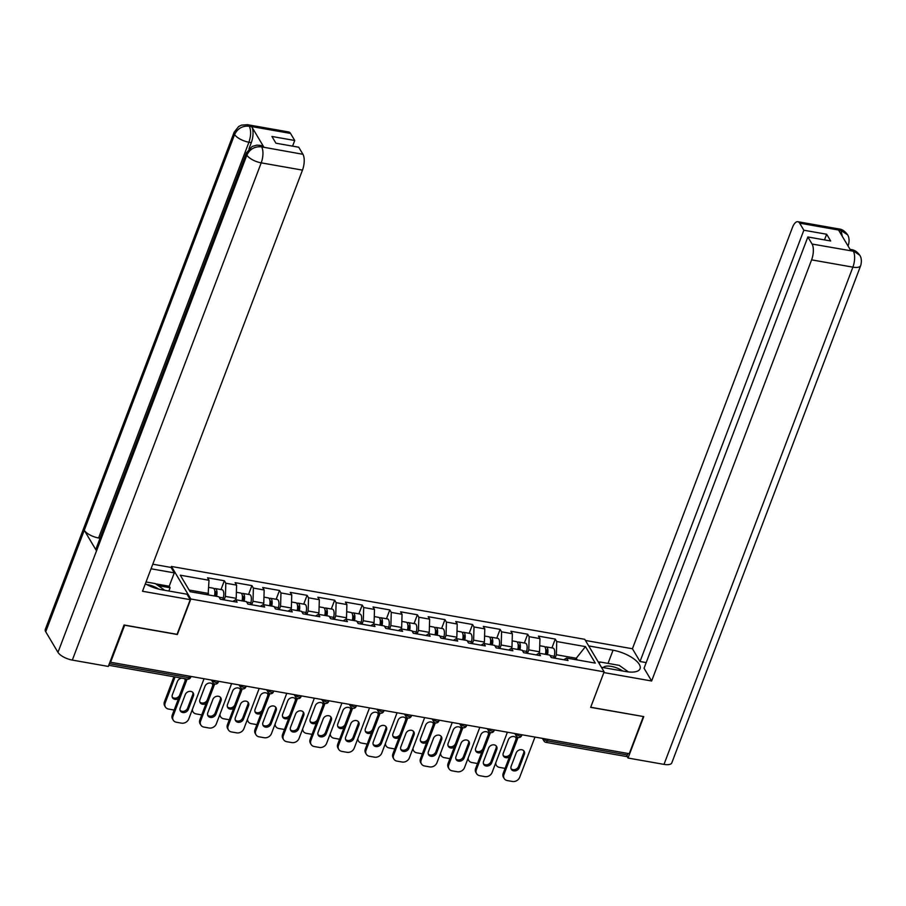 <?xml version="1.0" encoding="UTF-8"?>
<svg xmlns="http://www.w3.org/2000/svg" width="906" height="906" viewBox="0 0 906 906"><rect width="100%" height="100%" fill="white"/><g stroke="black" fill="none" stroke-linecap="round" stroke-linejoin="round"><path stroke-width="1.36" d="M171.064 567.473L171.449 566.465L584.755 639.319L604.132 671.844L190.826 599.002L171.449 566.465M208.097 594.868L209.014 580.259L180.283 575.197L190.113 591.697L218.844 596.76L220.317 599.228L237.112 602.184L235.639 599.727L232.853 601.437M209.014 580.259L207.542 577.79L224.337 580.757L220.996 589.557M224.099 599.897L225.424 596.42L225.809 583.226L224.337 580.757M225.809 583.226L236.591 585.117L235.118 582.66L251.913 585.616L248.572 594.415M251.675 604.755L253.001 601.278L253.386 588.085L251.913 585.616M253.386 588.085L264.167 589.987L262.706 587.518L279.49 590.474L276.149 599.285M279.252 609.613L280.577 606.137L280.962 592.943L279.49 590.474M280.962 592.943L291.743 594.846L290.282 592.377L307.077 595.333L303.725 604.143M306.828 614.483L308.153 611.006L308.538 597.801L307.077 595.333M308.538 597.801L319.32 599.704L317.859 597.235L334.654 600.202L331.302 609.002M334.405 619.342L335.73 615.865L336.115 602.66L334.654 600.202M336.115 602.66L346.896 604.562L345.435 602.094L362.23 605.061L358.878 613.86M361.992 624.2L363.306 620.723L363.691 607.53L362.23 605.061M363.691 607.53L374.484 609.421L373.012 606.963L389.807 609.919L386.454 618.719M389.569 629.058L390.882 625.582L391.267 612.388L389.807 609.919M391.267 612.388L402.06 614.291L400.588 611.822L417.383 614.778L414.042 623.588M417.145 633.917L418.459 630.44L418.855 617.246L417.383 614.778M418.855 617.246L429.637 619.149L428.164 616.68L444.959 619.636L441.618 628.447M444.721 638.787L446.035 635.31L446.432 622.105L444.959 619.636M446.432 622.105L457.213 624.008L455.741 621.539L472.536 624.506L469.195 633.305M472.298 643.645L473.623 640.168L474.008 626.963L472.536 624.506M474.008 626.963L484.789 628.866L483.317 626.397L500.112 629.364L496.771 638.164M499.874 648.503L501.199 645.027L501.584 631.833L500.112 629.364M501.584 631.833L512.366 633.724L510.893 631.267L527.688 634.223L524.348 643.022M527.451 653.362L528.776 649.885L529.161 636.692L527.688 634.223M529.161 636.692L539.942 638.594L538.47 636.125L555.265 639.081L551.924 647.892M555.027 658.22L556.352 654.744L556.737 641.55L555.265 639.081M556.737 641.55L585.469 646.612L595.299 663.113L566.567 658.05L563.781 659.772M235.639 599.727L246.421 601.618L247.893 604.087L264.688 607.054L263.216 604.585L273.997 606.488L275.469 608.945L292.264 611.912L290.792 609.444L301.573 611.346L303.046 613.815L319.841 616.771L318.368 614.302L329.15 616.205L330.622 618.673L347.417 621.629L345.945 619.16L356.726 621.063L358.198 623.532L374.993 626.488L373.521 624.03L384.314 625.933L385.775 628.39L402.57 631.357L401.098 628.889L411.89 630.791L413.351 633.249L430.146 636.216L428.685 633.747L439.467 635.65L440.928 638.118L457.723 641.074L456.262 638.605L467.043 640.508L468.504 642.977L485.299 645.933L483.838 643.475L494.619 645.366L496.092 647.835L512.875 650.791L511.414 648.334L522.196 650.236L523.668 652.694L540.463 655.661L538.991 653.192L549.772 655.095L551.244 657.552L568.039 660.519L566.567 658.05M235.673 599.727L236.206 598.322L225.424 596.42M236.206 598.322L236.591 585.117M263.25 604.585L263.782 603.181L253.001 601.278M263.782 603.181L264.167 589.987M263.216 604.585L260.43 606.295M290.826 609.455L291.358 608.039L280.577 606.137M291.358 608.039L291.743 594.846M290.792 609.444L288.006 611.165M318.402 614.313L318.935 612.898L308.153 611.006M318.935 612.898L319.32 599.704M318.368 614.302L315.582 616.023M345.979 619.172L346.511 617.767L335.73 615.865M346.511 617.767L346.896 604.562M345.945 619.16L343.159 620.882M373.555 624.03L374.087 622.626L363.306 620.723M374.087 622.626L374.484 609.421M373.521 624.03L370.735 625.74M401.132 628.889L401.664 627.484L390.882 625.582M401.664 627.484L402.06 614.291M401.098 628.889L398.312 630.599M425.888 635.468L428.685 633.747L429.251 632.343L418.459 630.44M429.251 632.343L429.637 619.149M453.464 640.327L456.262 638.605L456.828 637.201L446.035 635.31M456.828 637.201L457.213 624.008M481.052 645.185L483.838 643.475L484.404 642.071L473.623 640.168M484.404 642.071L484.789 628.866M508.628 650.044L511.414 648.334L511.981 646.929L501.199 645.027M511.981 646.929L512.366 633.724M536.205 654.902L538.991 653.192L539.557 651.788L528.776 649.885M539.557 651.788L539.942 638.594M547.87 739.341L547.292 740.859L627.371 754.97L627.949 753.452M627.371 754.97A2.945 1.2 100 0 1 626.012 756.453L545.933 742.331A2.945 1.2 100 0 0 547.292 740.859A2.945 1.144 -159.2 0 1 543.793 738.968L543.917 738.65M575.706 659.659L576.239 658.254L556.352 654.744M577.235 659.93L576.239 658.254L585.469 646.612M604.132 671.844L590.644 707.36L643.237 716.51M643.317 716.646L629.251 753.69L110.589 662.263L124.654 625.231L177.338 634.517L190.826 599.002M110.158 661.55L110.589 662.263M208.629 593.464L189.116 590.021M523.725 750.734A4.519 3.737 -30.8 0 1 523.623 753.101L518.538 766.465A4.519 3.737 -30.8 0 1 515.129 769.511A4.519 3.737 -30.8 0 1 511.041 768.639M503.94 774.562A5.889 4.87 149.2 0 0 504.178 778.514L503.442 777.28A5.889 4.87 -30.8 0 1 503.204 773.328L503.94 774.562L518.051 737.405M517.043 736.884L503.204 773.328M534.97 737.065L519.67 777.337A5.889 4.87 149.2 0 1 512.445 781.47L507.315 780.564A5.889 4.87 149.2 0 1 504.178 778.514M511.143 766.272L516.216 752.909A4.519 3.737 -30.8 0 1 520.055 749.76A4.519 3.737 -30.8 0 1 524.166 751.312A4.519 3.737 -30.8 0 1 524.348 754.336L519.274 767.699A4.519 3.737 -30.8 0 1 515.446 770.847A4.519 3.737 -30.8 0 1 511.335 769.296A4.519 3.737 -30.8 0 1 511.143 766.272M539.738 645.74L544.11 646.51A6.478 2.627 100 0 1 545.378 654.313M516.465 738.413A4.519 3.737 149.2 0 0 516.318 738.13A4.519 3.737 149.2 0 0 512.196 736.578A4.519 3.737 149.2 0 0 508.368 739.726L503.294 753.09A4.519 3.737 149.2 0 0 503.476 756.114A4.519 3.737 149.2 0 0 509.444 756.906M495.763 762.829A5.889 4.87 149.2 0 0 496.329 765.332A5.889 4.87 149.2 0 0 499.466 767.382L504.585 768.288A5.889 4.87 149.2 0 0 505.095 768.356M545.072 647.258A6.478 2.627 100 0 1 546.227 646.884A6.478 2.627 100 0 1 547.496 654.687M546.227 646.884L553.034 648.084A6.478 2.627 100 0 1 554.2 656.261L553.736 657.994M546.454 654.506L546.499 654.358A3.93 1.597 -80 0 0 545.786 649.398A3.93 1.597 -80 0 0 545.729 649.387M503.181 755.457A4.519 3.737 149.2 0 0 507.281 756.329A4.519 3.737 149.2 0 0 510.69 753.282L515.763 739.919A4.519 3.737 149.2 0 0 515.876 737.552M496.329 765.332L495.593 764.098A5.889 4.87 -30.8 0 1 495.412 763.747M622.807 671.029A12.763 4.972 20.8 0 0 606.046 666.204A12.763 4.972 20.8 0 0 603.26 667.586M599.206 663.577L600.146 662.003L619.228 665.366L628.458 671.935M158.709 589.115A12.763 4.972 20.8 0 0 153.669 586.465A12.763 4.972 20.8 0 0 146.523 584.483M146.047 581.958L155.368 583.611L164.767 590.293M601.403 667.258L625.763 671.55A22.095 8.596 20.8 0 0 640.055 668.73A22.095 8.596 20.8 0 0 613.045 650.214L588.685 645.921M859.737 255.22L851.402 249.603C854.539 249.999 857.325 251.879 859.737 255.22L859.794 255.322C859.624 255.118 862.637 258.538 860.7 265.594L671.822 762.829A12.072 4.7 -159.2 0 1 663.996 764.381L628.028 758.039L643.77 716.601L590.735 707.246L603.872 672.524M603.906 672.58L651.629 680.995L644.041 668.243L807.858 236.964L812.07 244.031L853.543 251.245M646.182 662.592L640.021 661.505L632.422 648.753L792.399 227.621A11.778 4.779 -80 0 1 797.835 221.71A11.778 4.779 -80 0 1 799.647 223.159L803.848 230.226L640.021 661.505M585.446 640.463L632.422 648.753M651.629 680.995L811.606 259.863A11.778 4.779 -80 0 0 812.07 244.031M628.028 758.039L626.816 756M807.858 236.964L830.666 240.985L826.657 234.246L803.848 230.226M842.331 236.398L841.062 230.679L838.673 230.26L850.825 250.645L853.203 251.064M826.657 234.246L824.505 239.897M598.175 661.844L600.044 662.173M847.891 245.73A12.072 4.7 -159.2 0 0 848.412 244.971C850.338 237.893 847.348 234.518 847.574 234.801L840.915 230.441L799.647 223.159M145.334 583.838A22.095 8.596 20.8 0 0 161.891 589.795L186.998 594.211L190.237 599.67L142.514 591.256L302.479 170.124L261.211 162.854L72.321 660.089L108.301 666.431L124.043 624.993L177.066 634.336L190.237 599.67M151.053 568.787L174.28 572.875L171.03 567.428L152.786 564.212M168.867 591.018L170.113 587.756L169.207 586.239L174.28 572.875M290.52 133.42L249.241 126.149A11.778 4.779 100 0 0 247.429 124.688L288.708 131.97A11.778 4.779 100 0 1 290.52 133.42L294.733 140.487L292.581 146.138M72.321 660.089A12.072 4.7 -159.2 0 1 57.973 652.343L96.523 550.859A12.072 4.7 -159.2 0 1 96.138 548.538L246.466 152.774A12.072 4.7 -159.2 0 0 246.862 155.107C249.829 149.082 254.654 146.319 261.324 146.829L302.944 154.292A11.778 4.779 100 0 1 302.479 170.124M100.045 538.243L98.584 537.983A12.072 4.7 -159.2 0 1 84.269 530.282L45.719 631.754L57.973 652.343M45.719 631.754A12.072 4.7 -159.2 0 1 45.3 629.387L234.178 132.151A12.072 4.7 -159.2 0 0 234.597 134.518C237.587 128.493 242.4 125.719 249.025 126.194L251.766 126.806A11.778 4.779 100 0 1 251.302 142.65L248.957 148.822M251.302 142.65L248.924 142.219A12.072 4.7 -159.2 0 1 234.597 134.518L84.269 530.282L96.523 550.859L246.862 155.107A12.072 4.7 -159.2 0 0 261.211 162.854A11.778 4.779 -80 0 0 261.675 147.01M294.733 140.487L271.925 136.466L275.934 143.205L298.742 147.225L302.944 154.292M263.918 147.202L261.528 146.772L259.716 145.322L262.106 145.741A11.778 4.779 100 0 1 263.918 147.202L251.766 126.806M155.719 583.86L169.207 586.239M170.113 587.756L158.256 585.661M98.584 537.983L248.924 142.219C251.019 135.957 251.177 130.679 249.388 126.387M496.148 745.876A4.519 3.737 -30.8 0 1 496.035 748.243L490.961 761.606A4.519 3.737 -30.8 0 1 487.553 764.653A4.519 3.737 -30.8 0 1 483.453 763.781M476.363 769.704A5.889 4.87 149.2 0 0 476.601 773.645L475.865 772.422A5.889 4.87 -30.8 0 1 475.627 768.469L476.363 769.704L490.474 732.546M489.466 732.025L475.627 768.469M507.394 732.207L492.094 772.478A5.889 4.87 149.2 0 1 484.869 776.612L479.738 775.706A5.889 4.87 149.2 0 1 476.601 773.645M483.566 761.402L488.64 748.05A4.519 3.737 -30.8 0 1 492.468 744.902A4.519 3.737 -30.8 0 1 496.59 746.453A4.519 3.737 -30.8 0 1 496.771 749.477L491.698 762.841A4.519 3.737 -30.8 0 1 487.87 765.978A4.519 3.737 -30.8 0 1 483.747 764.438A4.519 3.737 -30.8 0 1 483.566 761.402M468.572 741.017A4.519 3.737 -30.8 0 1 468.459 743.384L463.385 756.748A4.519 3.737 -30.8 0 1 459.976 759.783A4.519 3.737 -30.8 0 1 455.877 758.911M448.787 764.845A5.889 4.87 149.2 0 0 449.025 768.786L448.289 767.552A5.889 4.87 -30.8 0 1 448.051 763.611L448.787 764.845L462.898 727.677M461.89 727.167L448.051 763.611M479.818 727.348L464.518 767.608A5.889 4.87 149.2 0 1 457.292 771.753L452.162 770.847A5.889 4.87 149.2 0 1 449.025 768.786M455.99 756.544L461.063 743.18A4.519 3.737 -30.8 0 1 464.891 740.043A4.519 3.737 -30.8 0 1 469.014 741.595A4.519 3.737 -30.8 0 1 469.195 744.619L464.121 757.982A4.519 3.737 -30.8 0 1 460.293 761.119A4.519 3.737 -30.8 0 1 456.171 759.579A4.519 3.737 -30.8 0 1 455.99 756.544M440.995 736.159A4.519 3.737 -30.8 0 1 440.882 738.526L435.809 751.889A4.519 3.737 -30.8 0 1 432.4 754.925A4.519 3.737 -30.8 0 1 428.3 754.052M421.211 759.975A5.889 4.87 149.2 0 0 421.449 763.928L420.712 762.693A5.889 4.87 -30.8 0 1 420.475 758.741L421.211 759.975L435.322 722.818M434.314 722.308L420.475 758.741M452.23 722.49L436.941 762.75A5.889 4.87 149.2 0 1 429.704 766.895L424.586 765.989A5.889 4.87 149.2 0 1 421.449 763.928M428.413 751.686L433.487 738.322A4.519 3.737 -30.8 0 1 437.315 735.185A4.519 3.737 -30.8 0 1 441.437 736.725A4.519 3.737 -30.8 0 1 441.618 739.76L436.545 753.124A4.519 3.737 -30.8 0 1 432.717 756.261A4.519 3.737 -30.8 0 1 428.595 754.709A4.519 3.737 -30.8 0 1 428.413 751.686M413.419 731.289A4.519 3.737 -30.8 0 1 413.306 733.667L408.232 747.02A4.519 3.737 -30.8 0 1 404.823 750.066A4.519 3.737 -30.8 0 1 400.724 749.194M393.634 755.117A5.889 4.87 149.2 0 0 393.872 759.069L393.136 757.835A5.889 4.87 -30.8 0 1 392.898 753.883L393.634 755.117L407.745 717.96M406.737 717.439L392.898 753.883M424.654 717.62L409.365 757.892A5.889 4.87 149.2 0 1 402.128 762.025L397.009 761.131A5.889 4.87 149.2 0 1 393.872 759.069M400.837 746.827L405.911 733.464A4.519 3.737 -30.8 0 1 409.739 730.315A4.519 3.737 -30.8 0 1 413.861 731.867A4.519 3.737 -30.8 0 1 414.042 734.902L408.968 748.254A4.519 3.737 -30.8 0 1 405.141 751.402A4.519 3.737 -30.8 0 1 401.018 749.851A4.519 3.737 -30.8 0 1 400.837 746.827M385.843 726.431A4.519 3.737 -30.8 0 1 385.73 728.798L380.656 742.161A4.519 3.737 -30.8 0 1 377.236 745.208A4.519 3.737 -30.8 0 1 373.147 744.336M366.047 750.259A5.889 4.87 149.2 0 0 366.296 754.211L365.56 752.977A5.889 4.87 -30.8 0 1 365.322 749.024L366.047 750.259L380.169 713.101M379.161 712.58L365.322 749.024M397.077 712.762L381.788 753.033A5.889 4.87 149.2 0 1 374.552 757.167L369.433 756.261A5.889 4.87 149.2 0 1 366.296 754.211M373.261 741.969L378.334 728.605A4.519 3.737 -30.8 0 1 382.162 725.457A4.519 3.737 -30.8 0 1 386.284 727.008A4.519 3.737 -30.8 0 1 386.466 730.032L381.392 743.396A4.519 3.737 -30.8 0 1 377.564 746.544A4.519 3.737 -30.8 0 1 373.442 744.992A4.519 3.737 -30.8 0 1 373.261 741.969M512.15 640.882L516.533 641.652A6.478 2.627 100 0 1 517.79 649.455M488.889 733.554A4.519 3.737 149.2 0 0 488.742 733.271A4.519 3.737 149.2 0 0 484.619 731.72A4.519 3.737 149.2 0 0 480.792 734.868L475.718 748.22A4.519 3.737 149.2 0 0 475.899 751.255A4.519 3.737 149.2 0 0 481.867 752.048M468.187 757.96A5.889 4.87 149.2 0 0 468.753 760.462A5.889 4.87 149.2 0 0 471.89 762.524L477.009 763.43A5.889 4.87 149.2 0 0 477.519 763.498M517.496 642.399A6.478 2.627 100 0 1 518.651 642.026A6.478 2.627 100 0 1 519.919 649.828M518.651 642.026L525.457 643.226A6.478 2.627 100 0 1 526.624 651.403L526.16 653.135M518.878 649.647L518.923 649.5A3.93 1.597 -80 0 0 518.209 644.54A3.93 1.597 -80 0 0 518.153 644.528M475.605 750.598A4.519 3.737 149.2 0 0 479.693 751.47A4.519 3.737 149.2 0 0 483.113 748.424L488.187 735.06A4.519 3.737 149.2 0 0 488.3 732.694M468.753 760.462L468.017 759.239A5.889 4.87 -30.8 0 1 467.836 758.888M484.574 636.023L488.957 636.793A6.478 2.627 100 0 1 490.214 644.596M461.313 728.696A4.519 3.737 149.2 0 0 461.154 728.413A4.519 3.737 149.2 0 0 457.043 726.861A4.519 3.737 149.2 0 0 453.215 729.998L448.142 743.362A4.519 3.737 149.2 0 0 448.323 746.397A4.519 3.737 149.2 0 0 454.291 747.178M440.61 753.101A5.889 4.87 149.2 0 0 441.177 755.604A5.889 4.87 149.2 0 0 444.302 757.665L449.433 758.571A5.889 4.87 149.2 0 0 449.942 758.639M489.92 637.541A6.478 2.627 100 0 1 491.075 637.167A6.478 2.627 100 0 1 492.343 644.97M491.075 637.167L497.881 638.368A6.478 2.627 100 0 1 499.047 646.544L498.583 648.277M491.301 644.789L491.346 644.63A3.93 1.597 -80 0 0 490.633 639.681A3.93 1.597 -80 0 0 490.576 639.67M448.028 745.729A4.519 3.737 149.2 0 0 452.117 746.601A4.519 3.737 149.2 0 0 455.537 743.566L460.61 730.202A4.519 3.737 149.2 0 0 460.724 727.835M441.177 755.604L440.441 754.37A5.889 4.87 -30.8 0 1 440.259 754.03M456.998 631.154L461.38 631.924A6.478 2.627 100 0 1 462.638 639.738M433.736 723.837A4.519 3.737 149.2 0 0 433.578 723.543A4.519 3.737 149.2 0 0 429.467 722.003A4.519 3.737 149.2 0 0 425.639 725.14L420.565 738.503A4.519 3.737 149.2 0 0 420.746 741.527A4.519 3.737 149.2 0 0 426.715 742.32M413.023 748.243A5.889 4.87 149.2 0 0 413.6 750.746A5.889 4.87 149.2 0 0 416.726 752.807L421.856 753.713A5.889 4.87 149.2 0 0 422.366 753.769M462.343 632.671A6.478 2.627 100 0 1 463.498 632.297A6.478 2.627 100 0 1 464.767 640.112M463.498 632.297L470.305 633.498A6.478 2.627 100 0 1 471.471 641.675L471.007 643.419M463.725 639.919L463.759 639.772A3.93 1.597 -80 0 0 463.057 634.812A3.93 1.597 -80 0 0 463 634.812M420.452 740.87A4.519 3.737 149.2 0 0 424.54 741.742A4.519 3.737 149.2 0 0 427.96 738.707L433.034 725.344A4.519 3.737 149.2 0 0 433.147 722.977M413.6 750.746L412.864 749.511A5.889 4.87 -30.8 0 1 412.672 749.171M429.421 626.295L433.804 627.065A6.478 2.627 100 0 1 435.061 634.868M406.16 718.979A4.519 3.737 149.2 0 0 406.001 718.685A4.519 3.737 149.2 0 0 401.89 717.133A4.519 3.737 149.2 0 0 398.062 720.281L392.978 733.645A4.519 3.737 149.2 0 0 393.17 736.669A4.519 3.737 149.2 0 0 399.138 737.461M385.446 743.384A5.889 4.87 149.2 0 0 386.024 745.887A5.889 4.87 149.2 0 0 389.15 747.948L394.28 748.843A5.889 4.87 149.2 0 0 394.778 748.911M434.767 627.813A6.478 2.627 100 0 1 435.922 627.439A6.478 2.627 100 0 1 437.19 635.242M435.922 627.439L442.728 628.639A6.478 2.627 100 0 1 443.895 636.816L443.43 638.56M436.148 635.061L436.182 634.913A3.93 1.597 -80 0 0 435.48 629.953A3.93 1.597 -80 0 0 435.412 629.953M392.876 736.012A4.519 3.737 149.2 0 0 396.964 736.884A4.519 3.737 149.2 0 0 400.384 733.837L405.458 720.485A4.519 3.737 149.2 0 0 405.571 718.107M386.024 745.887L385.288 744.653A5.889 4.87 -30.8 0 1 385.095 744.302M401.845 621.437L406.228 622.207A6.478 2.627 100 0 1 407.485 630.01M378.583 714.109A4.519 3.737 149.2 0 0 378.425 713.826A4.519 3.737 149.2 0 0 374.314 712.275A4.519 3.737 149.2 0 0 370.486 715.423L365.401 728.786A4.519 3.737 149.2 0 0 365.594 731.81A4.519 3.737 149.2 0 0 371.562 732.603M357.87 738.526A5.889 4.87 149.2 0 0 358.436 741.029A5.889 4.87 149.2 0 0 361.573 743.079L366.704 743.985A5.889 4.87 149.2 0 0 367.202 744.053M407.19 622.954A6.478 2.627 100 0 1 408.346 622.581A6.478 2.627 100 0 1 409.603 630.383M408.346 622.581L415.152 623.781A6.478 2.627 100 0 1 416.318 631.958L415.854 633.69M408.572 630.202L408.606 630.055A3.93 1.597 -80 0 0 407.904 625.095A3.93 1.597 -80 0 0 407.836 625.083M365.299 731.153A4.519 3.737 149.2 0 0 369.388 732.025A4.519 3.737 149.2 0 0 372.808 728.979L377.881 715.615A4.519 3.737 149.2 0 0 377.983 713.249M358.436 741.029L357.711 739.794A5.889 4.87 -30.8 0 1 357.519 739.443M358.266 721.572A4.519 3.737 -30.8 0 1 358.153 723.939L353.08 737.303A4.519 3.737 -30.8 0 1 349.659 740.349A4.519 3.737 -30.8 0 1 345.571 739.466M338.47 745.4A5.889 4.87 149.2 0 0 338.719 749.341L337.983 748.118A5.889 4.87 -30.8 0 1 337.745 744.166L338.47 745.4L352.593 708.243M351.585 707.722L337.745 744.166M369.501 707.903L354.212 748.175A5.889 4.87 149.2 0 1 346.975 752.308L341.845 751.402A5.889 4.87 149.2 0 1 338.719 749.341M345.684 737.099L350.758 723.747A4.519 3.737 -30.8 0 1 354.586 720.598A4.519 3.737 -30.8 0 1 358.697 722.15A4.519 3.737 -30.8 0 1 358.889 725.174L353.816 738.537A4.519 3.737 -30.8 0 1 349.976 741.674A4.519 3.737 -30.8 0 1 345.865 740.134A4.519 3.737 -30.8 0 1 345.684 737.099M374.269 616.578L378.64 617.348A6.478 2.627 100 0 1 379.908 625.151M351.007 709.251A4.519 3.737 149.2 0 0 350.849 708.968A4.519 3.737 149.2 0 0 346.738 707.416A4.519 3.737 149.2 0 0 342.898 710.564L337.825 723.917A4.519 3.737 149.2 0 0 338.017 726.952A4.519 3.737 149.2 0 0 343.974 727.733M330.294 733.656A5.889 4.87 149.2 0 0 330.86 736.159A5.889 4.87 149.2 0 0 333.997 738.22L339.127 739.126A5.889 4.87 149.2 0 0 339.625 739.194M379.603 618.096A6.478 2.627 100 0 1 380.769 617.722A6.478 2.627 100 0 1 382.026 625.525M380.769 617.722L387.575 618.923A6.478 2.627 100 0 1 388.742 627.099L388.278 628.832M380.996 625.344L381.03 625.185A3.93 1.597 -80 0 0 380.327 620.236A3.93 1.597 -80 0 0 380.26 620.225M337.723 726.284A4.519 3.737 149.2 0 0 341.811 727.167A4.519 3.737 149.2 0 0 345.22 724.12L350.305 710.757A4.519 3.737 149.2 0 0 350.407 708.39M330.86 736.159L330.124 734.936A5.889 4.87 -30.8 0 1 329.943 734.585M330.69 716.714A4.519 3.737 -30.8 0 1 330.577 719.081L325.503 732.444A4.519 3.737 -30.8 0 1 322.083 735.479A4.519 3.737 -30.8 0 1 317.995 734.607M310.894 740.53A5.889 4.87 149.2 0 0 311.143 744.483L310.407 743.248A5.889 4.87 -30.8 0 1 310.158 739.307L310.894 740.53L325.016 703.373M324.008 702.863L310.158 739.307M341.924 703.045L326.636 743.305A5.889 4.87 149.2 0 1 319.399 747.45L314.269 746.544A5.889 4.87 149.2 0 1 311.143 744.483M318.108 732.241L323.182 718.877A4.519 3.737 -30.8 0 1 327.009 715.74A4.519 3.737 -30.8 0 1 331.12 717.28A4.519 3.737 -30.8 0 1 331.313 720.315L326.239 733.679A4.519 3.737 -30.8 0 1 322.4 736.816A4.519 3.737 -30.8 0 1 318.289 735.276A4.519 3.737 -30.8 0 1 318.108 732.241M346.692 611.709L351.064 612.49A6.478 2.627 100 0 1 352.332 620.293M323.419 704.392A4.519 3.737 149.2 0 0 323.272 704.098A4.519 3.737 149.2 0 0 319.161 702.558A4.519 3.737 149.2 0 0 315.322 705.695L310.248 719.058A4.519 3.737 149.2 0 0 310.441 722.082A4.519 3.737 149.2 0 0 316.398 722.875M302.717 728.798A5.889 4.87 149.2 0 0 303.284 731.301A5.889 4.87 149.2 0 0 306.421 733.362L311.551 734.268A5.889 4.87 149.2 0 0 312.049 734.336M352.026 613.237A6.478 2.627 100 0 1 353.193 612.864A6.478 2.627 100 0 1 354.45 620.667M353.193 612.864L359.999 614.064A6.478 2.627 100 0 1 361.166 622.241L360.701 623.974M353.419 620.485L353.453 620.327A3.93 1.597 -80 0 0 352.751 615.378A3.93 1.597 -80 0 0 352.683 615.367M310.135 721.425A4.519 3.737 149.2 0 0 314.235 722.297A4.519 3.737 149.2 0 0 317.644 719.262L322.729 705.899A4.519 3.737 149.2 0 0 322.83 703.532M303.284 731.301L302.547 730.066A5.889 4.87 -30.8 0 1 302.366 729.726M303.102 711.856A4.519 3.737 -30.8 0 1 303 714.222L297.927 727.586A4.519 3.737 -30.8 0 1 294.507 730.621A4.519 3.737 -30.8 0 1 290.418 729.749M283.318 735.672A5.889 4.87 149.2 0 0 283.567 739.624L282.831 738.39A5.889 4.87 -30.8 0 1 282.581 734.438L283.318 735.672L297.44 698.515M296.432 698.005L282.581 734.438M314.348 698.186L299.048 738.447A5.889 4.87 149.2 0 1 291.823 742.592L286.692 741.686A5.889 4.87 149.2 0 1 283.567 739.624M290.52 727.382L295.605 714.019A4.519 3.737 -30.8 0 1 299.433 710.882A4.519 3.737 -30.8 0 1 303.544 712.422A4.519 3.737 -30.8 0 1 303.736 715.457L298.652 728.809A4.519 3.737 -30.8 0 1 294.824 731.957A4.519 3.737 -30.8 0 1 290.713 730.406A4.519 3.737 -30.8 0 1 290.52 727.382M319.116 606.85L323.487 607.62A6.478 2.627 100 0 1 324.756 615.434M295.843 699.534A4.519 3.737 149.2 0 0 295.696 699.239A4.519 3.737 149.2 0 0 291.573 697.699A4.519 3.737 149.2 0 0 287.746 700.836L282.672 714.2A4.519 3.737 149.2 0 0 282.853 717.224A4.519 3.737 149.2 0 0 288.821 718.016M275.141 723.939A5.889 4.87 149.2 0 0 275.707 726.442A5.889 4.87 149.2 0 0 278.844 728.503L283.974 729.409A5.889 4.87 149.2 0 0 284.473 729.466M324.45 608.368A6.478 2.627 100 0 1 325.616 607.994A6.478 2.627 100 0 1 326.873 615.808M325.616 607.994L332.423 609.194A6.478 2.627 100 0 1 333.589 617.371L333.125 619.115M325.832 615.616L325.877 615.468A3.93 1.597 -80 0 0 325.163 610.508A3.93 1.597 -80 0 0 325.107 610.508M282.559 716.567A4.519 3.737 149.2 0 0 286.658 717.439A4.519 3.737 149.2 0 0 290.067 714.404L295.141 701.04A4.519 3.737 149.2 0 0 295.254 698.673M275.707 726.442L274.971 725.208A5.889 4.87 -30.8 0 1 274.79 724.857M275.526 706.986A4.519 3.737 -30.8 0 1 275.424 709.364L270.35 722.716A4.519 3.737 -30.8 0 1 266.93 725.763A4.519 3.737 -30.8 0 1 262.842 724.891M255.741 730.814A5.889 4.87 149.2 0 0 255.979 734.766L255.254 733.532A5.889 4.87 -30.8 0 1 255.005 729.579L255.741 730.814L269.852 693.656M268.856 693.135L255.005 729.579M286.772 693.317L271.472 733.588A5.889 4.87 149.2 0 1 264.246 737.722L259.116 736.827A5.889 4.87 149.2 0 1 255.979 734.766M262.944 722.524L268.029 709.16A4.519 3.737 -30.8 0 1 271.857 706.012A4.519 3.737 -30.8 0 1 275.968 707.563A4.519 3.737 -30.8 0 1 276.16 710.587L271.075 723.951A4.519 3.737 -30.8 0 1 267.247 727.099A4.519 3.737 -30.8 0 1 263.136 725.547A4.519 3.737 -30.8 0 1 262.944 722.524M291.539 601.992L295.911 602.762A6.478 2.627 100 0 1 297.179 610.565M268.267 694.676A4.519 3.737 149.2 0 0 268.119 694.381A4.519 3.737 149.2 0 0 263.997 692.83A4.519 3.737 149.2 0 0 260.169 695.978L255.096 709.341A4.519 3.737 149.2 0 0 255.277 712.365A4.519 3.737 149.2 0 0 261.245 713.158M247.565 719.081A5.889 4.87 149.2 0 0 248.131 721.584A5.889 4.87 149.2 0 0 251.268 723.645L256.398 724.54A5.889 4.87 149.2 0 0 256.896 724.607M296.874 603.509A6.478 2.627 100 0 1 298.04 603.136A6.478 2.627 100 0 1 299.297 610.938M298.04 603.136L304.846 604.336A6.478 2.627 100 0 1 306.013 612.513L305.549 614.245M298.255 610.757L298.3 610.61A3.93 1.597 -80 0 0 297.587 605.65A3.93 1.597 -80 0 0 297.53 605.65M254.982 711.708A4.519 3.737 149.2 0 0 259.082 712.58A4.519 3.737 149.2 0 0 262.491 709.534L267.564 696.182A4.519 3.737 149.2 0 0 267.678 693.803M248.131 721.584L247.395 720.349A5.889 4.87 -30.8 0 1 247.213 719.998M247.95 702.127A4.519 3.737 -30.8 0 1 247.848 704.494L242.763 717.858A4.519 3.737 -30.8 0 1 239.354 720.904A4.519 3.737 -30.8 0 1 235.266 720.032M228.165 725.955A5.889 4.87 149.2 0 0 228.403 729.908L227.666 728.673A5.889 4.87 -30.8 0 1 227.429 724.721L228.165 725.955L242.276 688.798M241.268 688.277L227.429 724.721M259.195 688.458L243.895 728.73A5.889 4.87 149.2 0 1 236.67 732.863L231.54 731.957A5.889 4.87 149.2 0 1 228.403 729.908M235.367 717.654L240.441 704.302A4.519 3.737 -30.8 0 1 244.28 701.153A4.519 3.737 -30.8 0 1 248.391 702.705A4.519 3.737 -30.8 0 1 248.572 705.729L243.499 719.092A4.519 3.737 -30.8 0 1 239.671 722.241A4.519 3.737 -30.8 0 1 235.56 720.689A4.519 3.737 -30.8 0 1 235.367 717.654M263.963 597.133L268.335 597.903A6.478 2.627 100 0 1 269.603 605.706M240.69 689.806A4.519 3.737 149.2 0 0 240.543 689.523A4.519 3.737 149.2 0 0 236.421 687.971A4.519 3.737 149.2 0 0 232.593 691.119L227.519 704.472A4.519 3.737 149.2 0 0 227.7 707.507A4.519 3.737 149.2 0 0 233.669 708.299M219.988 714.222A5.889 4.87 149.2 0 0 220.554 716.725A5.889 4.87 149.2 0 0 223.691 718.775L228.81 719.681A5.889 4.87 149.2 0 0 229.32 719.749M269.297 598.651A6.478 2.627 100 0 1 270.452 598.277A6.478 2.627 100 0 1 271.721 606.08M270.452 598.277L277.259 599.478A6.478 2.627 100 0 1 278.436 607.654L277.961 609.387M270.679 605.899L270.724 605.752A3.93 1.597 -80 0 0 270.011 600.791A3.93 1.597 -80 0 0 269.954 600.78M227.406 706.85A4.519 3.737 149.2 0 0 231.506 707.722A4.519 3.737 149.2 0 0 234.914 704.675L239.988 691.312A4.519 3.737 149.2 0 0 240.101 688.945M220.554 716.725L219.818 715.491A5.889 4.87 -30.8 0 1 219.637 715.14M220.373 697.269A4.519 3.737 -30.8 0 1 220.271 699.636L215.186 712.999A4.519 3.737 -30.8 0 1 211.778 716.034A4.519 3.737 -30.8 0 1 207.678 715.162M200.588 721.097A5.889 4.87 149.2 0 0 200.826 725.038L200.09 723.815A5.889 4.87 -30.8 0 1 199.852 719.862L200.588 721.097L214.699 683.939M213.691 683.418L199.852 719.862M231.619 683.6L216.319 723.871A5.889 4.87 149.2 0 1 209.093 728.005L203.963 727.099A5.889 4.87 149.2 0 1 200.826 725.038M207.791 712.796L212.865 699.432A4.519 3.737 -30.8 0 1 216.704 696.295A4.519 3.737 -30.8 0 1 220.815 697.847A4.519 3.737 -30.8 0 1 220.996 700.87L215.922 714.234A4.519 3.737 -30.8 0 1 212.095 717.371A4.519 3.737 -30.8 0 1 207.984 715.831A4.519 3.737 -30.8 0 1 207.791 712.796M236.387 592.275L240.758 593.045A6.478 2.627 100 0 1 242.027 600.848M213.114 684.947A4.519 3.737 149.2 0 0 212.967 684.664A4.519 3.737 149.2 0 0 208.844 683.113A4.519 3.737 149.2 0 0 205.016 686.25L199.943 699.613A4.519 3.737 149.2 0 0 200.124 702.648A4.519 3.737 149.2 0 0 206.092 703.43M192.412 709.353A5.889 4.87 149.2 0 0 192.978 711.856A5.889 4.87 149.2 0 0 196.115 713.917L201.234 714.823A5.889 4.87 149.2 0 0 201.744 714.891M241.721 593.792A6.478 2.627 100 0 1 242.876 593.419A6.478 2.627 100 0 1 244.144 601.222M242.876 593.419L249.682 594.619A6.478 2.627 100 0 1 250.849 602.796L250.384 604.529M243.102 601.04L243.148 600.882A3.93 1.597 -80 0 0 242.434 595.933A3.93 1.597 -80 0 0 242.378 595.922M199.83 701.98A4.519 3.737 149.2 0 0 203.929 702.852A4.519 3.737 149.2 0 0 207.338 699.817L212.412 686.454A4.519 3.737 149.2 0 0 212.525 684.087M192.978 711.856L192.242 710.632A5.889 4.87 -30.8 0 1 192.061 710.281M192.797 692.41A4.519 3.737 -30.8 0 1 192.684 694.777L187.61 708.141A4.519 3.737 -30.8 0 1 184.201 711.176A4.519 3.737 -30.8 0 1 180.101 710.304M173.012 716.227A5.889 4.87 149.2 0 0 173.25 720.179L172.514 718.945A5.889 4.87 -30.8 0 1 172.276 715.004L173.012 716.227L187.123 679.092M185.99 678.888L172.276 715.004M204.043 678.741L188.742 719.002A5.889 4.87 149.2 0 1 181.517 723.147L176.387 722.241A5.889 4.87 149.2 0 1 173.25 720.179M180.215 707.937L185.288 694.574A4.519 3.737 -30.8 0 1 189.116 691.437A4.519 3.737 -30.8 0 1 193.238 692.977A4.519 3.737 -30.8 0 1 193.42 696.012L188.346 709.375A4.519 3.737 -30.8 0 1 184.518 712.512A4.519 3.737 -30.8 0 1 180.396 710.961A4.519 3.737 -30.8 0 1 180.215 707.937M208.799 587.405L213.182 588.187A6.478 2.627 100 0 1 214.439 595.989M181.891 678.164A4.519 3.737 149.2 0 0 177.44 681.391L172.367 694.755A4.519 3.737 149.2 0 0 172.548 697.779A4.519 3.737 149.2 0 0 178.516 698.571M185.537 680.089A4.519 3.737 149.2 0 0 185.39 679.794A4.519 3.737 149.2 0 0 183.975 678.537M175.062 676.963L165.152 703.045A5.889 4.87 149.2 0 0 165.402 706.997A5.889 4.87 149.2 0 0 168.539 709.058L173.658 709.964A5.889 4.87 149.2 0 0 174.167 710.032M214.144 588.934A6.478 2.627 100 0 1 215.3 588.56A6.478 2.627 100 0 1 216.568 596.363M215.3 588.56L222.106 589.749A6.478 2.627 100 0 1 223.272 597.937L222.808 599.67M215.526 596.182L215.571 596.023A3.93 1.597 -80 0 0 214.858 591.074A3.93 1.597 -80 0 0 214.801 591.063M173.941 676.771L164.428 701.822L165.152 703.045M172.253 697.122A4.519 3.737 149.2 0 0 176.342 697.994A4.519 3.737 149.2 0 0 179.762 694.959L184.835 681.595A4.519 3.737 149.2 0 0 184.949 679.228M165.402 706.997L164.666 705.763A5.889 4.87 -30.8 0 1 164.428 701.822M109.343 663.668L188.788 677.665L189.365 676.148M108.731 665.276L187.429 679.149A2.945 1.2 -80 0 0 188.788 677.665A2.945 1.144 20.8 0 0 190.69 677.292L191.019 676.442M543.566 738.583L543.793 738.968A2.945 2.435 -30.8 0 0 543.917 740.938A2.945 2.945 0 0 0 545.933 742.331M515.99 733.724L516.216 734.109A2.945 1.144 -159.2 0 0 519.716 735.989A2.945 1.144 20.8 0 0 521.63 735.615L521.947 734.777M521.63 735.615A2.945 2.945 0 0 1 516.341 736.08A2.945 2.435 -30.8 0 1 516.216 734.109L516.341 733.781M494.042 730.757A2.945 2.945 0 0 1 488.764 731.221A2.945 2.435 -30.8 0 1 488.64 729.239A2.945 1.144 -159.2 0 0 492.139 731.131A2.945 1.144 20.8 0 0 494.042 730.757L494.37 729.908M466.465 725.899A2.945 2.945 0 0 1 461.188 726.363A2.945 2.435 -30.8 0 1 461.063 724.381A2.945 1.144 -159.2 0 0 464.563 726.272A2.945 1.144 20.8 0 0 466.465 725.899L466.794 725.049M438.889 721.04A2.945 2.945 0 0 1 433.612 721.493A2.945 2.435 -30.8 0 1 433.487 719.523A2.945 1.144 -159.2 0 0 436.986 721.414A2.945 1.144 20.8 0 0 438.889 721.04L439.217 720.191M411.313 716.17A2.945 2.945 0 0 1 406.035 716.635A2.945 2.435 -30.8 0 1 405.911 714.664A2.945 1.144 -159.2 0 0 409.41 716.555A2.945 1.144 20.8 0 0 411.313 716.17L411.641 715.332M383.736 711.312A2.945 2.945 0 0 1 378.448 711.776A2.945 2.435 -30.8 0 1 378.334 709.806A2.945 1.144 -159.2 0 0 381.834 711.686A2.945 1.144 20.8 0 0 383.736 711.312L384.053 710.474M356.16 706.453A2.945 2.945 0 0 1 350.871 706.918A2.945 2.435 -30.8 0 1 350.758 704.936A2.945 1.144 -159.2 0 0 354.257 706.827A2.945 1.144 20.8 0 0 356.16 706.453L356.477 705.604M328.584 701.595A2.945 2.945 0 0 1 323.295 702.059A2.945 2.435 -30.8 0 1 323.182 700.078A2.945 1.144 -159.2 0 0 326.681 701.969A2.945 1.144 20.8 0 0 328.584 701.595L328.901 700.746M301.007 696.737A2.945 2.945 0 0 1 295.718 697.19A2.945 2.435 -30.8 0 1 295.605 695.219A2.945 1.144 -159.2 0 0 299.093 697.11A2.945 1.144 20.8 0 0 301.007 696.737L301.324 695.887M273.431 691.867A2.945 2.945 0 0 1 268.142 692.331A2.945 2.435 -30.8 0 1 268.017 690.361A2.945 1.144 -159.2 0 0 271.517 692.252A2.945 1.144 20.8 0 0 273.431 691.867L273.748 691.029M245.854 687.008A2.945 2.945 0 0 1 240.566 687.473A2.945 2.435 -30.8 0 1 240.441 685.502A2.945 1.144 -159.2 0 0 243.941 687.382A2.945 1.144 20.8 0 0 245.854 687.008L246.172 686.17M218.278 682.15A2.945 2.945 0 0 1 212.989 682.614A2.945 2.435 -30.8 0 1 212.865 680.633A2.945 1.144 -159.2 0 0 216.364 682.524A2.945 1.144 20.8 0 0 218.278 682.15L218.595 681.301M524.348 754.336L523.623 753.101M519.274 767.699L518.538 766.465M546.816 651.867L545.774 651.686M554.2 656.261L550.033 655.525M663.996 764.381L852.886 267.145L811.606 259.863M608.039 663.396L613.045 650.214M860.7 265.594A12.072 4.7 -159.2 0 1 852.886 267.145A11.778 4.779 -80 0 0 853.35 251.302M797.835 221.71L839.115 228.98A11.778 4.779 100 0 1 840.915 230.441M496.771 749.477L496.035 748.243M491.698 762.841L490.961 761.606M469.195 744.619L468.459 743.384M464.121 757.982L463.385 756.748M441.618 739.76L440.882 738.526M436.545 753.124L435.809 751.889M414.042 734.902L413.306 733.667M408.968 748.254L408.232 747.02M386.466 730.032L385.73 728.798M381.392 743.396L380.656 742.161M519.24 647.009L518.198 646.827M526.624 651.403L522.456 650.667M491.664 642.15L490.622 641.969M499.047 646.544L494.88 645.808M464.087 637.292L463.045 637.111M471.471 641.675L467.303 640.938M436.511 632.433L435.469 632.241M443.895 636.816L439.727 636.08M408.934 627.564L407.893 627.382M416.318 631.958L412.139 631.222M358.889 725.174L358.153 723.939M353.816 738.537L353.08 737.303M381.347 622.705L380.316 622.524M388.742 627.099L384.563 626.363M331.313 720.315L330.577 719.081M326.239 733.679L325.503 732.444M353.77 617.847L352.74 617.665M361.166 622.241L356.987 621.505M303.736 715.457L303 714.222M298.652 728.809L297.927 727.586M326.194 612.988L325.163 612.807M333.589 617.371L329.41 616.635M276.16 710.587L275.424 709.364M271.075 723.951L270.35 722.716M298.618 608.119L297.576 607.937M306.013 612.513L301.834 611.777M248.572 705.729L247.848 704.494M243.499 719.092L242.763 717.858M271.041 603.26L269.999 603.079M278.436 607.654L274.258 606.918M220.996 700.87L220.271 699.636M215.922 714.234L215.186 712.999M243.465 598.402L242.423 598.22M250.849 602.796L246.681 602.06M193.42 696.012L192.684 694.777M188.346 709.375L187.61 708.141M215.888 593.543L214.847 593.362M223.272 597.937L219.105 597.201M543.917 740.938L542.388 738.379M516.341 736.08L514.812 733.52M488.764 731.221L487.235 728.65M461.188 726.363L459.659 723.792M433.612 721.493L432.083 718.934M406.035 716.635L404.506 714.075M378.448 711.776L376.93 709.217M350.871 706.918L349.354 704.347M323.295 702.059L321.766 699.489M295.718 697.19L294.19 694.63M268.142 692.331L266.613 689.772M240.566 687.473L239.037 684.913M212.989 682.614L211.46 680.044M187.429 679.149A2.945 2.945 0 0 0 190.69 677.292M848.412 244.971L848.039 245.968M851.402 249.603L850.066 249.376M839.115 228.98C842.082 229.229 844.89 231.132 847.518 234.699M247.429 124.688L241.46 125.141L238.663 126.523L234.178 132.151M259.716 145.322L256.84 145.153L252.174 146.432L246.466 152.774"/></g></svg>
